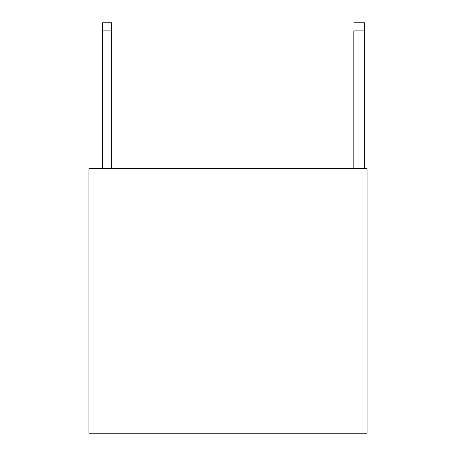 <?xml version="1.0" encoding="UTF-8"?>
<svg xmlns="http://www.w3.org/2000/svg" width="456" height="456" viewBox="0 0 456 456"><rect width="100%" height="100%" fill="white"/><g stroke="black" fill="none" stroke-linecap="round" stroke-linejoin="round"><path stroke-width="0.68" d="M88.948 168.6L367.051 168.6L88.948 168.6L88.948 433.2L367.051 433.2L367.051 168.6L367.051 433.2L88.948 433.2L88.948 168.6M353.822 30.9L353.822 168.6L353.822 30.9L364.618 30.9L353.822 30.9M364.618 168.6L364.618 22.8L353.822 22.8L364.618 22.8L364.618 168.6M111.629 22.8L111.629 168.6L111.629 22.8L102.583 22.8L111.629 22.8M102.583 168.6L102.583 22.8L102.583 30.9L111.629 30.9L102.583 30.9L102.583 168.6"/></g></svg>
